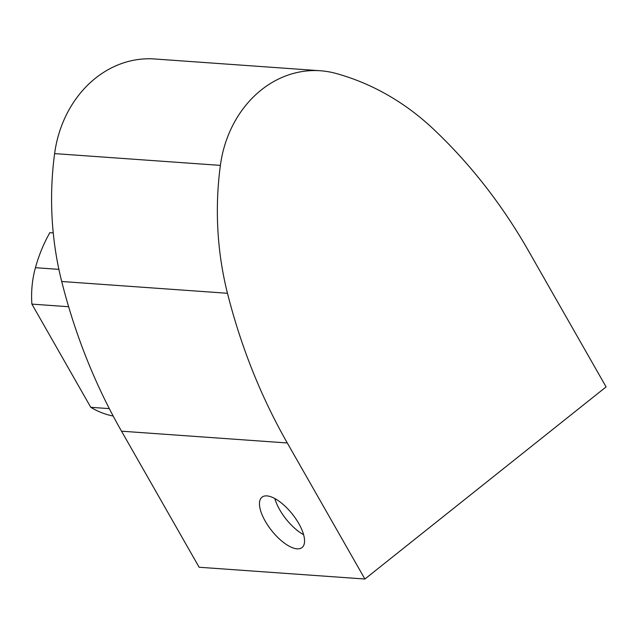 <?xml version="1.0" encoding="UTF-8"?>
<svg xmlns="http://www.w3.org/2000/svg" width="638" height="638" viewBox="0 0 638 638"><rect width="100%" height="100%" fill="white"/><g stroke="black" fill="none" stroke-linecap="round" stroke-linejoin="round"><path stroke-width="0.96" d="M364.896 579.025L287.291 442.971A564.423 481.243 -85.9 0 1 227.479 293.281L61.711 281.502A564.423 481.243 -85.9 0 0 121.523 431.192L199.128 567.246L364.896 579.025L606.1 386.907L528.495 250.854A564.423 481.243 -85.9 0 0 433.513 129.171A293.943 250.622 -85.9 0 0 335.859 73.41A109.393 93.268 -85.9 0 0 320.372 70.754A109.393 93.268 -85.9 0 0 220.381 165.386L54.613 153.606A109.393 93.268 -85.9 0 1 154.603 58.975L320.372 70.754M227.479 293.281A293.943 250.622 -85.9 0 1 220.381 165.386M265.249 521.182A32.171 13.231 -128.5 0 0 302.061 547.54A32.171 13.231 -128.5 0 0 298.783 523.567A32.171 13.231 -128.5 0 0 261.971 497.201A32.171 13.231 -128.5 0 0 265.249 521.182M61.711 281.502A293.943 250.622 -85.9 0 1 54.613 153.606M303.6 534.684A32.171 13.231 51.5 0 1 279.667 509.69A32.171 13.231 51.5 0 1 274.85 498.573M113.197 416.056A91.928 78.378 -85.9 0 1 90.763 407.307L31.9 304.111A91.928 78.378 -85.9 0 1 35.433 267.697A138.988 118.508 -85.9 0 1 49.844 232.671L53.249 232.91M68.641 306.726L31.9 304.111M90.763 407.307L109.321 408.631M121.523 431.192L287.291 442.971M58.903 269.364L35.433 267.697"/></g></svg>
